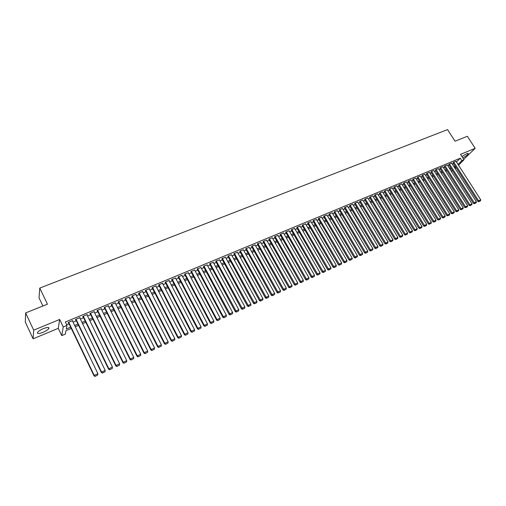 <?xml version="1.0" encoding="UTF-8"?>
<svg xmlns="http://www.w3.org/2000/svg" width="506" height="506" viewBox="0 0 506 506"><rect width="100%" height="100%" fill="white"/><g stroke="black" fill="none" stroke-linecap="round" stroke-linejoin="round"><path stroke-width="0.76" d="M42.997 332.328C45.938 331.05 47.874 329.792 48.816 328.552C49.335 327.078 47.52 327.11 43.371 328.647C40.423 329.925 38.475 331.19 37.52 332.429C37.014 333.916 38.842 333.884 42.997 332.328M462.807 157.904C465.653 156.373 467.462 154.994 468.233 153.748C468.366 153.236 467.797 153.236 466.526 153.742L461.921 156.525M71.27 328.426L65.995 330.639L65.363 334.093L61.751 335.617L63.231 326.971L66.956 325.415L66.299 329.001L70.663 327.167M58.279 328.324L59.651 319.463L33.687 330.159L25.629 312.923L25.3 322.069L33.105 338.818L58.279 328.324L61.751 335.617M42.909 306.01L39.025 297.825L39.784 288.078L447.544 129.606L455.033 141.199L467.342 136.278L475.185 148.315L460.517 154.355L464.002 159.757L458.531 165.209M463.73 159.333L475.185 148.315M452.554 170.693L451.289 171.23L452.263 170.237M33.687 330.159L33.105 338.818M72.396 320.703L72.617 321.171L72.737 320.564L68.335 322.392L68.221 322.999L68.588 322.847M75.672 319.343L101.383 372.555L101.567 372.049L105.21 370.392L79.663 317.679L79.891 318.141L80.03 317.534L75.66 319.349L75.533 319.956L75.9 319.805M87.108 315.118L87.253 314.53L82.927 316.326L82.782 316.939L83.142 316.788M94.261 312.113L94.413 311.551L90.125 313.334L89.967 313.948L90.327 313.802M101.358 309.141L101.516 308.597L97.26 310.368L97.089 310.988L97.443 310.836M108.392 306.193L108.556 305.668L104.337 307.427L104.154 308.046L104.508 307.901M115.368 303.277L115.532 302.771L111.358 304.504L111.156 305.131L111.503 304.985M122.288 300.381L122.458 299.894L118.309 301.614L118.1 302.246L118.442 302.101M129.144 297.509L129.315 297.041L125.21 298.749L124.982 299.381L125.324 299.236M135.943 294.669L136.12 294.207L132.047 295.902L131.807 296.541L132.148 296.396M142.686 291.848L142.869 291.405L138.827 293.082L138.574 293.72L138.91 293.581M149.378 289.052L149.561 288.622L145.551 290.286L145.285 290.931L145.62 290.792M156.006 286.282L156.196 285.865L152.217 287.516L151.945 288.161L152.274 288.022M162.584 283.537L162.774 283.126L158.833 284.764L158.542 285.416L158.871 285.276M169.112 280.817L169.295 280.419L165.386 282.038L165.089 282.69L165.411 282.557M175.582 278.117L171.895 279.337L171.578 279.989L171.901 279.856M181.996 275.435L178.34 276.655L178.017 277.313L178.34 277.174M188.365 272.778L184.741 273.993L184.722 274.524M194.677 270.147L191.085 271.355L191.053 271.886M200.939 267.535L197.378 268.743L197.334 269.274M207.15 264.942L203.621 266.143L203.564 266.681M213.311 262.374L209.813 263.569L209.743 264.107M219.427 259.825L215.954 261.014L215.872 261.558M225.493 257.295L222.052 258.484L221.957 259.028M231.508 254.79L228.098 255.966L227.991 256.517M237.472 252.298L234.095 253.474L233.974 254.025M243.399 249.831L240.046 251.001L239.914 251.558M249.275 247.383L245.948 248.547L245.802 249.104M255.1 244.955L251.805 246.112L251.646 246.675M260.887 242.545L257.617 243.696L257.446 244.259M266.63 240.154L263.386 241.299L263.202 241.862M272.323 237.776L269.103 238.921L268.914 239.49M277.977 235.423L274.783 236.561L274.581 237.131M283.581 233.089L280.419 234.215L280.204 234.79M289.147 230.768L286.01 231.893L285.782 232.469M294.675 228.472L291.557 229.585L291.323 230.167M300.153 226.188L297.06 227.295L296.82 227.877M305.592 223.918L302.525 225.025L302.272 225.606M310.994 221.672L307.952 222.766L307.686 223.355M316.351 219.44L313.334 220.527L313.062 221.122M321.671 217.226L318.672 218.307L318.394 218.902M326.952 215.025L323.979 216.106L323.688 216.701M332.195 212.843L329.242 213.918L328.938 214.512M337.394 210.679L334.466 211.742L334.156 212.343M342.556 208.529L339.652 209.585L339.33 210.186M347.685 206.397L344.801 207.447L344.472 208.048M352.771 204.279L349.912 205.322L349.57 205.929M357.824 202.172L354.984 203.216L354.636 203.817M362.84 200.085L360.019 201.122L359.665 201.73M367.818 198.01L365.016 199.041L364.655 199.649M372.764 195.955L369.981 196.979L369.614 197.587M377.666 193.912L374.908 194.93L374.529 195.544M382.542 191.882L379.804 192.894L379.418 193.507M387.381 189.87L384.661 190.876L384.269 191.489M392.182 187.871L389.481 188.871L389.082 189.484M396.951 185.885L394.275 186.878L393.864 187.498M401.688 183.912L399.025 184.899L398.608 185.525M406.394 181.958L403.75 182.938L403.326 183.558M411.062 180.016L408.437 180.99L408.007 181.61M415.698 178.087L413.092 179.054L412.656 179.681M420.303 176.17L417.716 177.132L417.273 177.758M424.876 174.266L422.308 175.221L421.859 175.848M429.417 172.375L426.868 173.324L426.413 173.956M433.927 170.497L431.397 171.439L430.935 172.072M438.411 168.631L435.894 169.573L435.426 170.206M442.858 166.784L440.359 167.714L439.885 168.346M447.279 164.943L444.799 165.873L444.312 166.506M451.668 163.115L449.202 164.039L448.714 164.671M456.475 162.002L460.245 158.201L65.325 322.012L66.956 325.415M66.665 324.808L69.056 323.815M73.06 322.145L76.362 320.766M80.353 319.103L83.61 317.749M87.582 316.092L90.789 314.751M94.748 313.106L97.911 311.785M101.851 310.146L104.97 308.843M108.898 307.205L111.971 305.928M115.88 304.296L118.91 303.031M122.8 301.412L125.792 300.166M129.669 298.553L132.616 297.319M136.475 295.713L139.378 294.505M143.223 292.898L146.089 291.709M149.915 290.109L152.742 288.932M156.556 287.345L159.339 286.181M163.134 284.6L165.879 283.455M169.662 281.88L172.369 280.754M176.139 279.179L178.808 278.066M182.558 276.504L185.19 275.409M188.928 273.854L191.521 272.772M195.246 271.216L197.802 270.153M201.508 268.604L204.032 267.554M207.726 266.017L210.211 264.98M213.893 263.449L216.34 262.424M220.009 260.9L222.425 259.888M226.074 258.37L228.453 257.377M232.09 255.859L234.442 254.879M238.06 253.373L240.382 252.405M243.987 250.9L246.27 249.951M249.863 248.452L252.114 247.516M255.694 246.024L257.915 245.094M261.482 243.607L263.67 242.697M267.225 241.217L269.382 240.318M272.924 238.845L275.049 237.959M278.572 236.485L280.672 235.613M284.182 234.145L286.251 233.285M289.755 231.83L291.791 230.976M295.276 229.522L297.281 228.687M300.76 227.238L302.74 226.416M306.2 224.974L308.154 224.158M311.601 222.722L313.524 221.919M316.965 220.489L318.856 219.699M322.284 218.269L324.15 217.491M327.565 216.068L329.406 215.303M332.803 213.886L334.618 213.127M338.008 211.717L339.792 210.97M343.169 209.56L344.934 208.826M348.299 207.428L350.032 206.701M353.384 205.303L355.098 204.588M358.438 203.197L360.127 202.495M363.453 201.11L365.117 200.414M368.431 199.035L370.069 198.352M373.377 196.973L374.99 196.303M378.286 194.93L379.873 194.266M383.156 192.894L384.724 192.242M387.994 190.882L389.538 190.237M392.801 188.877L394.319 188.245M397.571 186.891L399.07 186.265M402.308 184.918L403.782 184.298M407.007 182.957L408.462 182.35M411.682 181.009L413.111 180.408M416.318 179.073L417.728 178.485M420.922 177.157L422.314 176.575M425.495 175.247L426.868 174.678M430.037 173.356L431.384 172.793M434.546 171.477L435.875 170.92M439.031 169.611L440.34 169.061M443.477 167.758L444.768 167.22M447.899 165.911L449.164 165.386M452.288 164.083L453.534 163.565M456.026 161.3L453.578 162.217L453.085 162.856M59.651 319.463L63.231 326.971M460.245 158.201L461.833 160.661L464.002 159.757M25.629 312.923L47.456 304.195L39.784 288.078M454.679 167.821L455.482 167.012L454.439 167.454M451.32 168.764L450.055 169.295M446.924 170.611L445.634 171.148M442.497 172.47L441.188 173.02M438.038 174.342L436.71 174.899M433.553 176.227L432.206 176.796M429.031 178.125L427.665 178.7M424.483 180.041L423.092 180.623M419.898 181.964L418.487 182.558M415.287 183.899L413.851 184.507M410.638 185.854L409.183 186.467M405.957 187.821L404.484 188.441M401.245 189.801L399.753 190.427M396.502 191.793L394.984 192.432M391.726 193.798L390.183 194.449M386.913 195.822L385.344 196.48M382.062 197.859L380.474 198.529M377.179 199.908L375.566 200.591M372.264 201.976L370.626 202.666M367.312 204.057L365.648 204.753M362.321 206.151L360.633 206.859M357.293 208.263L355.585 208.984M352.233 210.395L350.494 211.122M347.135 212.533L345.37 213.273M341.993 214.689L340.209 215.442M336.819 216.865L335.004 217.631M331.607 219.054L329.767 219.832M326.357 221.261L324.485 222.045M321.063 223.488L319.166 224.285M315.731 225.727L313.809 226.536M310.361 227.985L308.413 228.801M304.947 230.255L302.967 231.084M299.495 232.545L297.49 233.392M293.999 234.854L291.968 235.707M288.464 237.181L286.402 238.048M282.886 239.528L280.792 240.407M277.263 241.887L275.137 242.779M271.595 244.265L269.445 245.17M265.89 246.662L263.702 247.586M260.135 249.085L257.915 250.015M254.335 251.52L252.083 252.462M248.49 253.974L246.207 254.935M242.602 256.447L240.287 257.421M236.663 258.945L234.316 259.932M230.679 261.457L228.295 262.456M224.645 263.993L222.229 265.005M218.567 266.548L216.113 267.579M212.438 269.122L209.952 270.166M206.258 271.716L203.735 272.778M200.028 274.334L197.466 275.409M193.747 276.972L191.154 278.06M187.416 279.635L184.785 280.735M181.034 282.316L178.365 283.436M174.595 285.017L171.888 286.156M168.106 287.743L165.361 288.901M161.566 290.495L158.776 291.665M154.969 293.265L152.142 294.454M148.315 296.061L145.45 297.262M141.604 298.882L138.701 300.102M134.836 301.721L131.889 302.961M128.012 304.587L125.026 305.845M121.136 307.477L118.1 308.755M114.192 310.393L111.118 311.69M107.19 313.334L104.072 314.643M100.131 316.301L96.969 317.629M93.009 319.292L89.802 320.64M85.824 322.309L82.573 323.682M78.582 325.358L75.28 326.743M456.127 167.612L455.16 168.574M458.044 164.45L461.833 160.661M74.673 325.491L77.975 324.106M81.966 322.43L85.223 321.07M89.195 319.4L92.408 318.059M96.361 316.395L99.53 315.074M103.471 313.416L106.589 312.113M110.51 310.469L113.584 309.179M117.493 307.54L120.529 306.269M124.419 304.637L127.411 303.385M131.282 301.759L134.229 300.52M138.094 298.907L140.997 297.686M144.843 296.073L147.708 294.871M151.534 293.271L154.362 292.082M158.176 290.488L160.959 289.318M164.754 287.724L167.499 286.573M171.281 284.992L173.988 283.853M177.758 282.278L180.427 281.159M184.178 279.584L186.809 278.483M190.547 276.915L193.14 275.827M196.866 274.265L199.421 273.196M203.127 271.64L205.651 270.583M209.345 269.034L211.831 267.99M215.505 266.453L217.959 265.422M221.622 263.885L224.038 262.873M227.687 261.343L230.072 260.343M233.709 258.819L236.055 257.839M239.68 256.321L241.994 255.347M245.606 253.835L247.883 252.88M251.482 251.368L253.727 250.426M257.314 248.927L259.527 247.997M263.095 246.504L265.283 245.587M268.838 244.094L270.995 243.19M274.537 241.71L276.662 240.818M280.185 239.338L282.285 238.459M285.795 236.985L287.863 236.119M291.361 234.651L293.398 233.797M296.889 232.336L298.894 231.495M302.367 230.04L304.346 229.212M307.806 227.757L309.761 226.941M313.208 225.493L315.13 224.689M318.565 223.247L320.462 222.457M323.884 221.021L325.756 220.236M329.166 218.807L331.006 218.035M334.409 216.606L336.218 215.847M339.608 214.43L341.398 213.677M344.769 212.261L346.534 211.527M349.899 210.116L351.632 209.389M354.984 207.979L356.698 207.264M360.038 205.866L361.72 205.158M365.047 203.76L366.711 203.064M370.025 201.673L371.663 200.99M374.971 199.604L376.584 198.928M379.88 197.549L381.467 196.878M384.75 195.506L386.312 194.848M389.582 193.475L391.132 192.83M394.389 191.464L395.907 190.825M399.158 189.465L400.657 188.839M403.889 187.479L405.369 186.859M408.595 185.506L410.05 184.899M413.263 183.551L414.692 182.951M417.899 181.61L419.31 181.015M422.504 179.681L423.889 179.092M427.07 177.764L428.443 177.189M431.612 175.86L432.965 175.291M436.121 173.969L437.45 173.413M440.599 172.091L441.909 171.54M445.046 170.225L446.336 169.687M449.467 168.371L450.732 167.84M453.857 166.537L455.103 166.012M455.976 161.224L480.7 199.75L477.772 201.407L478.746 201.717L480.567 200.755L478.746 201.717M453.034 162.774L477.772 201.407M453.8 162.129L479.049 201.445M480.567 200.755L480.7 199.75M451.618 163.04L476.367 201.723L473.426 203.38L474.4 203.69L476.235 202.729L474.4 203.69M448.664 164.595L473.426 203.38M449.423 163.95L474.71 203.425M476.235 202.729L476.367 201.723M447.228 164.861L472.003 203.703L469.049 205.373L470.03 205.683L471.87 204.715L470.03 205.683M444.262 166.423L469.049 205.373M445.021 165.778L470.333 205.411M471.87 204.715L472.003 203.703M442.807 166.702L467.607 205.702L464.647 207.371L465.628 207.688L467.474 206.714L465.628 207.688M439.828 168.264L464.647 207.371M440.587 167.625L465.931 207.422M467.474 206.714L467.607 205.702M438.354 168.549L463.186 207.713L460.213 209.389L461.194 209.705L463.047 208.731L461.194 209.705M435.369 170.117L460.213 209.389M436.121 169.478L461.491 209.44M463.047 208.731L463.186 207.713M433.876 170.414L458.727 209.737L455.748 211.419L456.728 211.736L458.594 210.755L456.728 211.736M430.878 171.989L455.748 211.419M431.624 171.351L457.026 211.47M458.594 210.755L458.727 209.737M429.366 172.287L454.243 211.774L451.251 213.462L452.231 213.785L454.11 212.798L452.231 213.785M426.356 173.868L451.251 213.462M427.096 173.229L452.528 213.519M454.11 212.798L454.243 211.774M424.819 174.178L449.726 213.829L446.722 215.524L447.709 215.847L449.587 214.854L447.709 215.847M421.802 175.759L446.722 215.524M422.542 175.127L448 215.581M449.587 214.854L449.726 213.829M420.246 176.075L445.179 215.898L442.162 217.599L443.148 217.922L445.04 216.929L443.148 217.922M417.216 177.669L442.162 217.599M417.95 177.037L443.439 217.656M445.04 216.929L445.179 215.898M415.641 177.992L440.593 217.978L437.57 219.686L438.557 220.015L440.46 219.016L438.557 220.015M412.599 179.586L437.57 219.686M413.326 178.953L438.847 219.749M440.46 219.016L440.593 217.978M411.005 179.921L435.982 220.072L432.946 221.792L433.933 222.115L435.843 221.116L433.933 222.115M407.95 181.521L432.946 221.792M408.671 180.889L434.218 221.856M435.843 221.116L435.982 220.072M406.331 181.863L431.333 222.185L428.285 223.905L429.278 224.24L431.194 223.228L429.278 224.24M403.269 183.463L428.285 223.905M403.984 182.837L429.562 223.975M431.194 223.228L431.333 222.185M401.631 183.817L426.653 224.31L423.598 226.043L424.585 226.372L426.514 225.36L424.585 226.372M398.551 185.424L423.598 226.043M399.266 184.804L424.869 226.112M426.514 225.36L426.653 224.31M396.894 185.791L421.941 226.454L418.873 228.187L419.86 228.522L421.802 227.504L419.86 228.522M393.801 187.397L418.873 228.187M394.509 186.777L420.144 228.263M421.802 227.504L421.941 226.454M392.118 187.77L417.191 228.611L414.11 230.35L415.103 230.692L417.052 229.667L415.103 230.692M389.019 189.389L414.11 230.35M389.721 188.77L415.382 230.426M417.052 229.667L417.191 228.611M387.318 189.769L412.409 230.787L409.316 232.532L410.315 232.874L412.27 231.843L410.315 232.874M384.206 191.388L409.316 232.532M384.902 190.775L410.587 232.608M412.27 231.843L412.409 230.787M382.479 191.78L407.596 232.975L404.49 234.727L405.489 235.069L407.457 234.038L405.489 235.069M379.355 193.406L404.49 234.727M380.044 192.792L405.761 234.809M407.457 234.038L407.596 232.975M377.602 193.811L402.744 235.176L399.626 236.941L400.625 237.282L402.605 236.245L400.625 237.282M374.465 195.436L399.626 236.941M375.155 194.829L400.897 237.023M402.605 236.245L402.744 235.176M372.694 195.847L397.855 237.403L394.731 239.167L395.73 239.515L397.716 238.471L395.73 239.515M369.544 197.479L394.731 239.167M370.228 196.872L395.996 239.256M397.716 238.471L397.855 237.403M367.754 197.903L392.934 239.635L389.797 241.413L390.796 241.76L392.795 240.711L390.796 241.76M364.592 199.541L389.797 241.413M365.269 198.94L391.062 241.501M392.795 240.711L392.934 239.635M362.77 199.978L387.975 241.893L384.826 243.671L385.825 244.018L387.83 242.969L385.825 244.018M359.595 201.616L384.826 243.671M360.272 201.015L386.091 243.765M387.83 242.969L387.975 241.893M357.755 202.058L382.979 244.158L379.816 245.948L380.816 246.302L382.84 245.246L380.816 246.302M354.567 203.703L379.816 245.948M355.237 203.108L381.081 246.042M382.84 245.246L382.979 244.158M352.701 204.158L377.95 246.447L375.42 247.598L374.775 248.244L375.775 248.598L377.805 247.535L375.775 248.598M349.501 205.809L374.775 248.244M350.165 205.215L376.034 248.338M377.805 247.535L377.95 246.447M347.616 206.277L372.878 248.75L370.329 249.907L369.69 250.552L370.696 250.913L372.732 249.844L370.696 250.913M344.403 207.928L369.69 250.552M345.054 207.34L370.949 250.653M372.732 249.844L372.878 248.75M342.486 208.409L367.767 251.071L365.199 252.241L364.573 252.88L365.579 253.24L367.628 252.165L365.579 253.24M339.26 210.066L364.573 252.88M339.912 209.478L365.832 252.987M367.628 252.165L367.767 251.071M337.325 210.559L362.625 253.411L360.038 254.588L359.412 255.226L360.417 255.587L362.479 254.512L360.417 255.587M334.08 212.216L359.412 255.226M334.725 211.635L360.67 255.334M362.479 254.512L362.625 253.411M332.119 212.722L357.438 255.77L354.832 256.953L354.219 257.592L355.225 257.952L357.293 256.871L355.225 257.952M328.868 214.386L354.219 257.592M329.501 213.804L355.471 257.699M357.293 256.871L357.438 255.77M326.876 214.898L352.214 258.142L349.589 259.338L348.982 259.97L349.988 260.337L352.068 259.249L349.988 260.337M323.612 216.568L348.982 259.97M324.245 215.992L350.234 260.084M352.068 259.249L352.214 258.142M321.595 217.093L346.952 260.533L344.308 261.735L343.707 262.367L344.712 262.74L346.806 261.646L344.712 262.74M318.318 218.769L343.707 262.367M318.938 218.2L344.953 262.487M346.806 261.646L346.952 260.533M316.275 219.307L341.651 262.943L338.982 264.157L338.387 264.783L339.399 265.157L341.506 264.056L339.399 265.157M312.98 220.983L338.387 264.783M313.6 220.42L339.64 264.91M341.506 264.056L341.651 262.943M310.918 221.533L336.307 265.372L333.618 266.592L333.03 267.219L334.042 267.598L336.161 266.491L334.042 267.598M307.61 223.216L333.03 267.219M308.217 222.659L334.276 267.345M336.161 266.491L336.307 265.372M305.516 223.778L330.924 267.819L328.217 269.047L327.635 269.679L328.647 270.052L330.772 268.945L328.647 270.052M302.196 225.467L327.635 269.679M302.797 224.911L328.881 269.806M330.772 268.945L330.924 267.819M300.071 226.043L325.497 270.286L322.765 271.526L322.195 272.152L323.207 272.532L325.345 271.412L323.207 272.532M296.737 227.732L322.195 272.152M297.338 227.181L323.435 272.279M325.345 271.412L325.497 270.286M294.587 228.326L320.026 272.772L317.281 274.018L316.712 274.644L317.73 275.024L319.881 273.904L317.73 275.024M291.241 230.015L316.712 274.644M291.829 229.471L317.958 274.777M319.881 273.904L320.026 272.772M289.065 230.622L314.517 275.277L311.747 276.535L311.19 277.155L312.208 277.541L314.371 276.409L312.208 277.541M285.7 232.317L311.19 277.155M286.288 231.773L312.43 277.294M314.371 276.409L314.517 275.277M283.499 232.937L308.964 277.8L306.174 279.065L305.624 279.685L306.642 280.077L308.812 278.939L306.642 280.077M280.115 234.639L305.624 279.685M280.697 234.101L306.864 279.831M308.812 278.939L308.964 277.8M277.889 235.265L303.366 280.343L300.551 281.621L300.014 282.234L301.032 282.626L303.22 281.488L301.032 282.626M274.492 236.972L300.014 282.234M275.068 236.441L301.247 282.38M303.22 281.488L303.366 280.343M272.234 237.618L297.73 282.905L294.89 284.195L294.359 284.808L295.377 285.201L297.579 284.056L295.377 285.201M268.825 239.325L294.359 284.808M269.388 238.8L295.593 284.96M297.579 284.056L297.73 282.905M266.535 239.989L292.044 285.485L289.185 286.788L288.66 287.395L289.685 287.794L291.892 286.643L289.685 287.794M263.114 241.697L288.66 287.395M263.67 241.179L289.894 287.553M291.892 286.643L292.044 285.485M260.792 242.374L286.314 288.091L283.43 289.4L282.917 290.008L283.942 290.412L286.162 289.249L283.942 290.412M257.352 244.088L282.917 290.008M257.908 243.576L284.144 290.166M286.162 289.249L286.314 288.091M255.005 244.777L280.539 290.716L277.636 292.038L277.13 292.639L278.155 293.044L280.387 291.88L278.155 293.044M251.552 246.498L277.13 292.639M252.096 245.992L278.351 292.803M280.387 291.88L280.539 290.716M249.173 247.206L274.714 293.36L271.792 294.694L271.292 295.295L272.317 295.7L274.562 294.53L272.317 295.7M245.707 248.927L271.292 295.295M246.239 248.427L272.513 295.46M274.562 294.53L274.714 293.36M243.297 249.648L268.85 296.029L265.897 297.37L265.41 297.971L266.434 298.382L268.699 297.199L266.434 298.382M239.812 251.374L265.41 297.971M240.337 250.881L266.63 298.142M268.699 297.199L268.85 296.029M237.371 252.114L262.937 298.717L259.957 300.071L259.483 300.665L260.508 301.076L262.778 299.894L260.508 301.076M233.867 253.835L259.483 300.665M234.392 253.354L260.698 300.842M262.778 299.894L262.937 298.717M231.4 254.594L256.972 301.424L253.974 302.79L253.506 303.385L254.531 303.802L256.82 302.607L254.531 303.802M227.883 256.321L253.506 303.385M228.396 255.846L254.72 303.562M256.82 302.607L256.972 301.424M225.385 257.099L250.963 304.157L247.94 305.529L247.485 306.124L248.509 306.541L250.805 305.346L248.509 306.541M221.849 258.825L247.485 306.124M222.355 258.357L248.693 306.307M250.805 305.346L250.963 304.157M219.313 259.622L244.904 306.914L241.855 308.299L241.406 308.888L242.437 309.311L244.746 308.103L242.437 309.311M215.765 261.349L241.406 308.888M216.264 260.887L242.614 309.071M244.746 308.103L244.904 306.914M213.197 262.165L238.794 309.691L235.72 311.082L235.284 311.671L236.315 312.094L238.636 310.886L236.315 312.094M209.629 263.898L235.284 311.671M210.123 263.443L236.485 311.86M238.636 310.886L238.794 309.691M207.036 264.727L232.633 312.487L229.534 313.897L229.11 314.479L230.141 314.909L232.475 313.688L230.141 314.909M203.45 266.46L229.11 314.479M203.931 266.017L230.312 314.675M232.475 313.688L232.633 312.487M200.819 267.307L226.422 315.308L223.298 316.731L222.887 317.306L223.918 317.743L226.264 316.516L223.918 317.743M197.213 269.047L222.887 317.306M197.694 268.61L223.298 316.731L224.082 317.509M226.264 316.516L226.422 315.308M194.551 269.913L220.161 318.154L217.011 319.583L216.612 320.159L217.637 320.595L220.002 319.368L217.637 320.595M190.933 271.652L216.612 320.159M191.401 271.229L217.011 319.583L217.801 320.368M220.002 319.368L220.161 318.154M188.238 272.544L213.848 321.025L210.673 322.467L210.281 323.037L211.312 323.479L213.69 322.24L211.312 323.479M184.595 274.277L210.281 323.037M185.057 273.86L210.673 322.467L211.47 323.252M213.69 322.24L213.848 321.025M181.869 275.188L207.485 323.916L204.279 325.371L203.899 325.94L204.93 326.383L207.327 325.137L204.93 326.383M178.207 276.927L203.899 325.94M178.662 276.523L204.279 325.371L205.082 326.155M207.327 325.137L207.485 323.916M175.449 277.857L201.065 326.832L197.833 328.299L197.466 328.868L198.497 329.311L200.907 328.059L198.497 329.311M171.768 279.597L197.466 328.868M172.217 279.204L197.833 328.299L198.649 329.09M200.907 328.059L201.065 326.832M168.972 280.552L194.595 329.773L191.338 331.253L190.977 331.816L192.008 332.265L194.43 331.006L192.008 332.265M165.272 282.285L190.977 331.816M165.715 281.905L191.338 331.253L192.153 332.044M194.43 331.006L194.595 329.773M162.445 283.265L188.068 332.739L184.779 334.232L184.437 334.789L185.468 335.244L187.903 333.979L185.468 335.244M158.726 284.998L184.437 334.789M159.162 284.631L184.779 334.232L185.607 335.023M187.903 333.979L188.068 332.739M155.861 286.004L181.483 335.731L178.169 337.236L177.834 337.793L178.871 338.248L181.319 336.977L178.871 338.248M152.123 287.737L177.834 337.793M152.553 287.376L178.169 337.236L179.004 338.027M181.319 336.977L181.483 335.731M149.226 288.762L174.842 338.748L171.502 340.266L171.18 340.816L172.217 341.278L174.684 339.994L172.217 341.278M145.469 290.488L171.18 340.816M145.886 290.147L171.502 340.266L172.344 341.063M174.684 339.994L174.842 338.748M142.534 291.545L168.15 341.79L164.779 343.321L164.469 343.871L165.506 344.333L167.986 343.043L165.506 344.333M138.752 293.271L164.469 343.871M139.163 292.942L164.779 343.321L165.626 344.118M167.986 343.043L168.15 341.79M135.785 294.353L161.395 344.864L157.999 346.408L157.701 346.945L158.739 347.42L161.231 346.117L158.739 347.42M131.984 296.073L157.701 346.945M132.389 295.763L157.999 346.408L158.852 347.198M161.231 346.117L161.395 344.864M128.973 297.18L154.583 347.957L151.155 349.513L150.87 350.051L151.908 350.525L154.419 349.222L151.908 350.525M125.153 298.901L150.87 350.051M125.551 298.603L151.155 349.513L152.021 350.31M154.419 349.222L154.583 347.957M122.11 300.033L147.714 351.082L144.254 352.65L143.989 353.182L145.026 353.662L147.55 352.347L145.026 353.662M118.265 301.747L143.989 353.182M118.657 301.468L144.254 352.65L145.133 353.447M147.55 352.347L147.714 351.082M115.191 302.911L140.782 354.232L137.297 355.813L137.037 356.344L138.075 356.825L140.617 355.503L138.075 356.825M111.32 304.618L137.037 356.344M111.706 304.359L137.297 355.813L138.182 356.61M140.617 355.503L140.782 354.232M108.208 305.814L133.793 357.407L130.276 359.007L130.036 359.526L131.073 360.013L133.628 358.684L131.073 360.013M104.312 307.509L130.036 359.526M104.691 307.275L130.276 359.007L131.168 359.804M133.628 358.684L133.793 357.407M101.162 308.742L126.74 360.607L123.192 362.22L122.964 362.745L124.002 363.232L126.576 361.898L124.002 363.232M97.247 310.431L122.964 362.745M97.62 310.216L123.192 362.22L124.096 363.023M126.576 361.898L126.74 360.607M94.059 311.696L119.631 363.846L116.051 365.471L115.836 365.983L116.873 366.477L119.46 365.136L116.873 366.477M90.112 313.372L115.836 365.983M90.485 313.182L116.051 365.471L116.956 366.274M119.46 365.136L119.631 363.846M86.893 314.675L112.452 367.103L108.841 368.747L108.638 369.253L109.675 369.753L112.288 368.4L109.675 369.753M82.921 316.339L108.638 369.253M83.288 316.174L108.841 368.747L109.758 369.551M112.288 368.4L112.452 367.103M76.026 319.197L101.567 372.049L102.421 373.061L105.046 371.695L102.497 372.859M105.046 371.695L105.21 370.392M101.383 372.555L102.421 373.061M72.371 320.715L97.905 373.713L94.23 375.382L94.059 375.888L95.096 376.394L97.74 375.022L95.096 376.394M68.367 322.379L94.059 375.888M68.702 322.24L94.23 375.382L95.166 376.192M97.74 375.022L97.905 373.713M48.816 328.552L48.31 327.477M468.233 153.748L467.987 153.362"/></g></svg>
